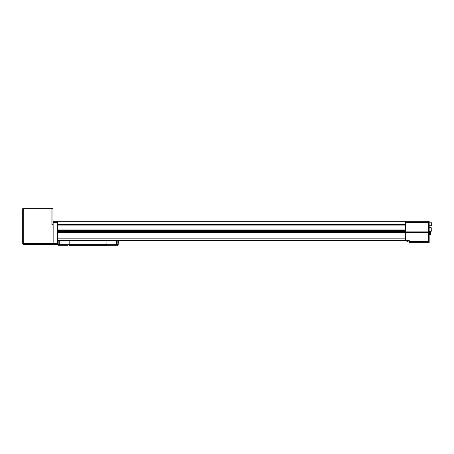 <?xml version="1.0" encoding="UTF-8"?>
<svg xmlns="http://www.w3.org/2000/svg" width="454" height="454" viewBox="0 0 454 454"><rect width="100%" height="100%" fill="white"/><g stroke="black" fill="none" stroke-linecap="round" stroke-linejoin="round"><path stroke-width="0.68" d="M57.42 221.836L57.42 221.126L405.66 221.126L405.66 221.836L57.42 221.836L57.42 230.581L405.66 230.581L405.66 232.164L57.42 232.164L57.42 231.449L57.42 244.451L53.146 244.451L53.146 243.378L53.146 244.451L23.767 244.451L23.767 243.378L57.42 243.378M405.66 221.836L405.66 225.088L57.42 225.088L57.42 224.475L405.66 224.475L405.66 230.581L405.66 229.962L57.42 229.962L57.42 231.449L405.66 231.449M405.66 221.302L428.451 221.302L428.451 232.164L405.66 232.164L405.66 240.279L106.911 240.279L106.911 245.336L69.167 245.336L69.167 244.627L106.911 244.627M106.911 240.279L57.42 240.279M431.3 222.988L431.3 224.957M430.466 234.298L430.466 231.449M430.335 232.874L430.335 234.298L429.342 234.298L429.342 231.449L430.335 231.449L430.335 232.874L429.342 232.874M408.379 241.08L408.509 240.512L408.225 241.188L406.801 241.182L407.425 241.352M407.516 241.08C408.77 241.08 408.77 241.08 407.516 241.08C406.256 241.08 406.256 241.08 407.516 241.08L407.516 241.046C408.799 241.046 408.799 241.046 407.516 241.046L407.516 241.046C406.228 241.046 406.228 241.046 407.516 241.046M428.451 221.478L429.166 221.478L429.166 242.419L428.451 242.419M428.451 241.602L428.451 242.669L409.224 242.669L409.224 241.602L428.451 241.602L428.451 232.34L405.66 232.34M406.801 241.182L406.517 240.512L406.648 241.046M408.225 241.182L407.601 241.352M409.116 240.104L409.116 240.512L405.91 240.512L405.91 240.104M409.224 241.602L409.224 240.104L405.66 240.104M429.166 232.13L428.451 232.13M431.3 224.719L431.3 223.731M57.42 222.369L53.146 222.369L53.146 243.378L53.146 224.685L51.898 224.685L51.898 208.664L52.965 208.664L52.965 224.685M53.146 222.369L53.146 221.302L57.42 221.302M57.771 243.253L57.771 240.319L58.186 240.319L58.186 244.224L58.078 241.67M106.911 244.678L116.723 244.678L116.723 240.319L117.853 240.319L117.853 243.826C118 244.831 118.108 244.587 118.176 243.094C118.108 241.602 118 241.358 117.853 242.362L118 241.67M118.091 241.868L118.148 242.3M68.026 245.302L58.487 245.302M58.186 240.319L69.167 240.319M69.167 240.279L69.167 244.627M116.723 240.319L106.911 240.319M117.853 240.319L118.307 240.319L118.307 243.253M108.052 245.302L117.654 245.302L106.911 245.302L117.654 245.302L118.307 244.184M116.667 245.302L116.723 244.678L117.853 244.678L117.853 243.826L118 244.519M117.234 245.302A0.624 0.619 90 0 0 117.853 244.678L118.284 244.751L117.654 245.302M57.771 244.184L57.794 244.751L58.078 244.519M58.43 245.302L57.794 244.751L58.22 245.268M22.7 208.664L22.7 224.685L22.7 208.664L23.767 208.664L23.767 243.378L22.7 243.378L22.7 224.685L22.7 243.378A1.067 1.067 0 0 0 23.767 244.451A1.067 1.067 0 0 1 22.7 243.378A1.067 1.067 0 0 0 23.767 244.451M23.767 208.664L51.898 208.664M57.42 238.855L405.66 238.855M405.66 232.522L57.42 232.522M431.3 231.2L431.226 227.709L429.166 227.709M431.3 225.683L431.226 222.193L429.166 222.193M405.66 231.097L428.451 231.097M428.451 222.369L405.66 222.369M406.625 240.512L406.625 240.104M408.401 240.512L408.401 240.104M428.451 231.058L429.166 231.058M429.166 222.551L428.451 222.551M428.451 241.352L429.166 241.352M429.166 232.482L428.451 232.482M59.27 240.319L59.27 244.678L69.167 244.678M58.804 245.302A0.624 0.619 90 0 1 58.186 244.678L59.27 244.678L59.349 245.302M431.226 225.752L429.166 225.752M431.226 231.273L429.166 231.273"/></g></svg>
